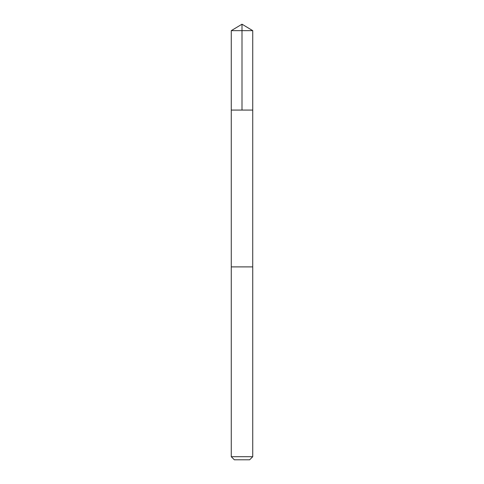 <?xml version="1.0" encoding="UTF-8"?>
<svg xmlns="http://www.w3.org/2000/svg" width="484" height="484" viewBox="0 0 484 484"><rect width="100%" height="100%" fill="white"/><g stroke="black" fill="none" stroke-linecap="round" stroke-linejoin="round"><path stroke-width="0.36" stroke-dasharray="2.42 1.81" d="M234.323 110.074L252.733 110.074L234.323 110.074M231.267 30.649L252.733 30.649M234.323 266.89L252.727 266.89L234.323 266.89M231.267 456.702L252.733 456.702M234.365 459.8L249.635 459.8"/><path stroke-width="0.73" d="M231.267 110.074L252.733 110.074L252.733 30.649L231.267 30.649L231.267 110.074L252.733 110.074L252.727 266.89L231.273 266.89L231.267 110.074M249.677 266.89L231.267 266.89L231.267 456.702L252.733 456.702L252.733 266.89L249.677 266.89M252.733 456.702L249.635 459.8L234.365 459.8L231.267 456.702M231.267 30.649L242 24.2L242 110.074M242 24.2L252.733 30.649"/></g></svg>
